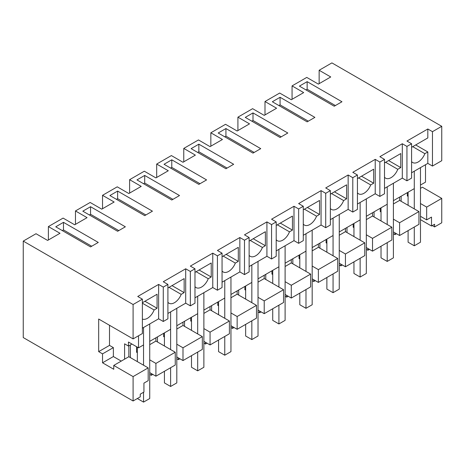 <?xml version="1.0" encoding="UTF-8"?>
<svg xmlns="http://www.w3.org/2000/svg" width="465" height="465" viewBox="0 0 465 465"><rect width="100%" height="100%" fill="white"/><g stroke="black" fill="none" stroke-linecap="round" stroke-linejoin="round"><path stroke-width="0.7" d="M432.276 225.577L434.595 226.92L441.75 222.787L441.75 198.392L422.412 187.226L420.476 188.342M142.377 299.158L142.377 333.545L133.095 338.904L133.095 304.517L142.377 299.158L137.739 296.478L158.623 284.417L163.267 287.097L165.587 285.76L167.906 284.417L163.267 281.738L185.698 268.787L190.342 271.467L194.98 268.787L190.342 266.108L212.772 253.158L217.417 255.837L222.055 253.158L217.417 250.478L239.847 237.522L244.491 240.202L246.81 238.865L249.13 237.522L244.491 234.842L266.922 221.892L271.566 224.572L276.204 221.892L271.566 219.213L293.996 206.262L298.64 208.942L303.279 206.262L298.64 203.583L321.071 190.627L325.715 193.306L328.034 191.969L330.353 190.627L325.715 187.947L348.146 174.997L352.79 177.677L355.109 176.34L357.434 174.997L352.79 172.317L375.226 159.367L379.864 162.047L384.509 159.367L379.864 156.688L402.301 143.737L406.939 146.417L411.583 143.737L406.939 141.052L427.823 128.997L432.467 131.676L432.467 166.063L441.75 160.704L441.75 126.317L331.905 62.897L319.141 70.267L319.141 83.665M441.75 198.392L426.667 207.099L420.476 203.531M420.476 216.312L426.667 219.881L426.667 207.099M426.667 219.881L431.508 217.085L431.508 226.019L434.595 224.24L434.595 226.92M319.141 70.267L330.743 76.963L318.368 84.113L306.761 77.411L292.067 85.897L292.067 99.295M133.095 400.987L133.095 376.592L148.184 367.885L148.184 380.666L143.929 383.119L143.929 392.053L140.25 394.175L140.25 396.854L133.095 400.987L23.25 337.567L23.25 241.097L36.014 233.726L47.616 240.428L59.997 233.279L48.389 226.583L48.389 239.981M292.067 85.897L303.668 92.599L291.293 99.743L279.686 93.047L272.339 97.284L264.992 101.527L276.594 108.229L264.219 115.372L252.611 108.676L237.917 117.163L249.519 123.859L237.144 131.008L225.537 124.306L210.843 132.792L222.444 139.494L210.064 146.638L198.462 139.936L183.768 148.422L195.37 155.124L182.989 162.268L171.387 155.572L156.688 164.058L168.295 170.754L155.915 177.903L144.313 171.201L129.613 179.688L141.221 186.384L128.84 193.533L117.238 186.831L102.538 195.317L114.146 202.019L101.765 209.163L90.164 202.467L75.464 210.947L87.071 217.649L74.691 224.793L63.089 218.097L48.389 226.583M75.464 210.947L75.464 224.351M102.538 195.317L102.538 208.715M129.613 179.688L129.613 193.085M156.688 164.058L156.688 177.456M183.768 148.422L183.768 161.82M210.843 132.792L210.843 146.19M237.917 117.163L237.917 130.56M264.992 101.527L264.992 114.931M133.095 304.517L23.25 241.097M441.75 126.317L432.467 131.676M341.961 101.754L334.225 106.218L299.413 86.124L307.15 81.654L341.961 101.754M63.478 222.34L55.742 226.804L90.553 246.903L98.284 242.434L63.478 222.34L63.478 229.931L62.316 230.599M121.493 229.036L117.628 231.274L82.817 211.174L90.553 206.71L125.358 226.804L121.493 229.036M225.926 128.549L260.737 148.649L253.001 153.113L218.19 133.013L225.926 128.549L225.926 136.14L224.764 136.815M179.513 195.544L171.777 200.008L136.966 179.909L144.702 175.445L179.513 195.544M152.439 211.174L144.702 215.638L109.891 195.544L117.628 191.074L152.439 211.174M314.886 117.383L307.15 121.847L272.339 101.754L280.075 97.284L314.886 117.383M191.115 148.649L225.926 168.743L233.663 164.279L198.851 144.179L191.115 148.649M245.264 117.383L280.075 137.483L287.812 133.013L253.001 112.919L245.264 117.383M164.04 164.279L198.851 184.378L206.588 179.909L171.777 159.815L164.04 164.279M167.906 284.417L167.906 318.81L163.267 321.489L158.623 318.81L142.377 328.185M133.095 338.904L98.673 319.031L98.673 351.633L102.538 353.865L102.538 362.799L113.756 369.274L113.756 365.426L128.84 356.719L128.84 345.826M411.583 172.765L427.823 163.384L432.467 166.063M411.583 143.737L411.583 178.124L406.939 180.804L402.301 178.124L384.509 188.395M384.509 159.367L384.509 193.754L379.864 196.433L375.226 193.754L357.434 204.03M357.434 174.997L357.434 209.39L352.79 212.069L348.146 209.39L330.353 219.66M330.353 190.627L330.353 225.019L325.715 227.699L321.071 225.019L303.279 235.29M303.279 206.262L303.279 240.649L298.64 243.329L293.996 240.649L276.204 250.92M276.204 221.892L276.204 256.285L271.566 258.964L266.922 256.285L249.13 266.555M249.13 237.522L249.13 271.915L244.491 274.594L239.847 271.915L222.055 282.185M222.055 253.158L222.055 287.544L217.417 290.224L212.772 287.544L194.98 297.815M194.98 268.787L194.98 303.174L190.342 305.854L185.698 303.174L167.906 313.451M408.101 195.486L407.328 195.934L408.101 196.381M407.328 192.638L407.328 195.934M149.73 372.628L155.915 376.197L175.258 365.031L175.258 352.249L155.915 363.415L149.73 359.84M393.402 231.942L399.592 235.517L418.93 224.351L418.93 211.569L399.592 200.403L393.402 203.972M366.327 247.572L372.517 251.147L391.856 239.981L391.856 227.199L372.517 216.033L366.327 219.608M339.252 263.207L345.443 266.776L364.781 255.611L364.781 242.829L345.443 231.663L339.252 235.238M312.178 278.837L318.368 282.412L337.706 271.246L337.706 258.459L318.368 247.299L312.178 250.868M285.103 294.467L291.293 298.042L310.632 286.876L310.632 274.094L291.293 262.928L285.103 266.503M258.029 310.103L264.219 313.672L283.557 302.506L283.557 289.724L264.219 278.558L258.029 282.133M230.954 325.733L237.144 329.301L256.482 318.141L256.482 305.354L237.144 294.188L230.954 297.763M203.879 341.362L210.064 344.937L229.408 333.771L229.408 320.99L210.064 309.824L203.879 313.393M176.805 356.992L182.989 360.567L202.333 349.401L202.333 336.619L182.989 325.454L176.805 329.028M431.508 226.019L420.476 219.649M406.939 146.417L406.939 180.804M427.823 163.384L427.823 151.95L424.853 153.665A10.939 6.318 -60 0 1 412.688 162.541A10.939 6.318 -60 0 1 411.583 161.57M427.823 128.997L427.823 137.931L411.583 147.306M427.823 151.95L415.681 144.941M307.15 81.654L307.15 89.245L305.987 89.919M307.15 89.245L335.387 105.549M414.286 227.03L414.286 245.787L420.476 242.213L420.476 167.627L420.476 185.047L425.504 182.146L425.504 164.726M414.286 208.89L414.286 171.201L414.286 188.621L393.402 200.677L393.402 183.262L393.402 257.848L387.211 261.417L381.027 257.848L381.027 246.235M131.938 344.042L128.456 346.053L128.456 342.031L138.512 347.837L138.512 335.782M124.585 359.172L124.585 343.821L128.456 346.053M399.592 197.108L399.592 200.403M418.93 211.569L399.592 222.735L393.402 219.16M399.592 235.517L399.592 222.735M412.711 146.655L424.853 153.665M170.614 349.57L170.614 311.887L170.614 329.301L149.73 341.362L149.73 323.942L149.73 398.528L143.54 402.103L137.349 398.528M143.54 365.205L143.54 327.517L143.54 344.937L138.512 347.837M387.211 224.519L387.211 186.831L387.211 204.251L366.327 216.312L366.327 198.892L366.327 273.478L360.137 277.053L353.952 273.478L353.952 261.865M360.137 240.149L360.137 202.467L360.137 219.881L349.697 225.914L339.252 231.942L339.252 214.522L339.252 289.108L333.062 292.683L326.878 289.108L326.878 277.495M333.062 255.779L333.062 218.097L333.062 235.517L312.178 247.572L312.178 230.158L312.178 304.744L305.987 308.312L299.803 304.744L299.803 293.13M305.987 271.415L305.987 233.726L305.987 251.147L285.103 263.207L285.103 245.787L285.103 320.373L278.913 323.948L272.728 320.373L272.728 308.76M278.913 287.045L278.913 249.362L278.913 266.776L268.474 272.81L258.029 278.837L258.029 261.417L258.029 336.003L251.838 339.578L245.648 336.003L245.648 324.39M251.838 302.674L251.838 264.992L251.838 282.412L230.954 294.467L230.954 277.047L230.954 351.633L224.764 355.208L218.573 351.633L218.573 340.025M224.764 318.31L224.764 280.622L224.764 298.042L203.879 310.097L203.879 292.683L203.879 367.269L197.689 370.838L191.499 367.269L191.499 355.655M197.689 333.94L197.689 296.252L197.689 313.672L176.805 325.733L176.805 308.312L176.805 382.898L170.614 386.473L164.424 382.898L164.424 371.285M380.254 208.274L380.254 211.569L381.027 211.122M381.027 212.011L380.254 211.569M133.095 376.592L113.756 365.426M155.915 376.197L155.915 363.415M137.349 352.697L136.576 352.249L137.349 351.802M136.576 346.721L136.576 352.249M148.184 367.885L128.84 356.719M142.377 302.732L157.077 294.246L157.077 308.266L144.935 301.256M142.377 303.209L154.107 309.981L157.077 308.266M154.107 309.981A10.939 6.318 -60 0 1 142.377 319.077M158.623 284.417L158.623 318.81M163.267 287.097L163.267 321.489M102.538 362.799L113.373 356.55L121.255 361.096M113.373 356.55L113.373 347.617L102.538 353.865M113.373 347.617L109.502 345.385L98.673 351.633M109.502 345.385L109.502 325.285M175.258 352.249L155.915 341.083L149.73 344.658M155.915 337.788L155.915 341.083M63.478 229.931L91.71 246.235M372.517 212.738L372.517 216.033M391.856 227.199L372.517 238.365L366.327 234.79M372.517 251.147L372.517 238.365M379.864 162.047L379.864 196.433M402.301 143.737L402.301 178.124M385.636 162.285L397.778 169.301L400.749 167.586L400.749 153.56L384.509 162.942M397.778 169.301A10.939 6.318 -60 0 1 385.613 178.176A10.939 6.318 -60 0 1 384.509 177.2M280.075 97.284L280.075 104.881L278.913 105.549M280.075 104.881L308.307 121.179M353.179 223.903L353.179 227.199L353.952 226.751M353.952 227.647L353.179 227.199M400.749 167.586L388.606 160.57M345.443 228.367L345.443 231.663M364.781 242.829L345.443 253.995L339.252 250.42M345.443 266.776L345.443 253.995M352.79 177.677L352.79 212.069M375.226 159.367L375.226 193.754M358.562 177.921L370.704 184.931L373.674 183.216L373.674 169.19L357.434 178.572M370.704 184.931A10.939 6.318 -60 0 1 358.538 193.806A10.939 6.318 -60 0 1 357.434 192.835M253.001 112.919L253.001 120.511L251.838 121.179M253.001 120.511L281.232 136.815M326.105 239.533L326.105 242.829L326.878 242.381M326.878 243.276L326.105 242.829M373.674 183.216L361.532 176.206M318.368 244.003L318.368 247.299M337.706 258.459L318.368 269.624L312.178 266.056M318.368 282.412L318.368 269.624M325.715 193.306L325.715 227.699M348.146 174.997L348.146 209.39M331.487 193.55L343.629 200.56L346.599 198.846L346.599 184.826L330.353 194.201M343.629 200.56A10.939 6.318 -60 0 1 331.464 209.436A10.939 6.318 -60 0 1 330.353 208.465M225.926 136.14L254.157 152.444M299.024 255.163L299.024 258.459L299.803 258.017M299.803 258.906L299.024 258.459M346.599 198.846L334.457 191.836M291.293 259.633L291.293 262.928M310.632 274.094L291.293 285.26L285.103 281.685M291.293 298.042L291.293 285.26M298.64 208.942L298.64 243.329M321.071 190.627L321.071 225.019M304.412 209.18L316.555 216.196L319.525 214.481L319.525 200.456L303.279 209.831M316.555 216.196A10.939 6.318 -60 0 1 304.389 225.072A10.939 6.318 -60 0 1 303.279 224.095M198.851 144.179L198.851 151.776L197.689 152.444M198.851 151.776L227.083 168.074M271.949 270.799L271.949 274.094L272.728 273.647M272.728 274.542L271.949 274.094M319.525 214.481L307.382 207.466M264.219 275.263L264.219 278.558M283.557 289.724L264.219 300.89L258.029 297.315M264.219 313.672L264.219 300.89M271.566 224.572L271.566 258.964M293.996 206.262L293.996 240.649M277.338 224.816L289.48 231.826L292.45 230.111L292.45 216.086L276.204 225.467M289.48 231.826A10.939 6.318 -60 0 1 277.314 240.701A10.939 6.318 -60 0 1 276.204 239.731M171.777 159.815L171.777 167.406L170.614 168.074M171.777 167.406L200.008 183.704M244.875 286.428L244.875 289.724L245.648 289.276M245.648 290.172L244.875 289.724M292.45 230.111L280.308 223.095M237.144 290.892L237.144 294.188M256.482 305.354L237.144 316.52L230.954 312.951M237.144 329.301L237.144 316.52M244.491 240.202L244.491 274.594M266.922 221.892L266.922 256.285M250.263 240.446L262.405 247.456L265.376 245.741L265.376 231.715L249.13 241.097M262.405 247.456A10.939 6.318 -60 0 1 250.24 256.331A10.939 6.318 -60 0 1 249.13 255.361M144.702 175.445L144.702 183.036L143.54 183.704M144.702 183.036L172.934 199.34M217.8 302.058L217.8 305.354L218.573 304.912M218.573 305.801L217.8 305.354M265.376 245.741L253.233 238.731M210.064 306.528L210.064 309.824M229.408 320.99L210.064 332.155L203.879 328.581M210.064 344.937L210.064 332.155M217.417 255.837L217.417 290.224M239.847 237.522L239.847 271.915M223.188 256.076L235.331 263.085L238.301 261.371L238.301 247.351L222.055 256.727M235.331 263.085A10.939 6.318 -60 0 1 223.165 271.961A10.939 6.318 -60 0 1 222.055 270.99M117.628 191.074L117.628 198.665L116.465 199.34M117.628 198.665L145.859 214.97M190.726 317.694L190.726 320.99L191.499 320.542M191.499 321.437L190.726 320.99M238.301 261.371L226.159 254.361M182.989 322.158L182.989 325.454M202.333 336.619L182.989 347.785L176.805 344.21M182.989 360.567L182.989 347.785M190.342 271.467L190.342 305.854M212.772 253.158L212.772 287.544M196.114 271.705L208.256 278.721L211.226 277.006L211.226 262.981L194.98 272.362M208.256 278.721A10.939 6.318 -60 0 1 196.085 287.597A10.939 6.318 -60 0 1 194.98 286.62M90.553 206.71L90.553 214.301L89.39 214.97M90.553 214.301L118.784 230.599M163.651 333.324L163.651 336.619L164.424 336.172M164.424 337.067L163.651 336.619M211.226 277.006L199.084 269.991M185.698 268.787L185.698 303.174M169.039 287.341L181.181 294.351L184.152 292.636L184.152 278.611L167.906 287.992M181.181 294.351A10.939 6.318 -60 0 1 169.01 303.226A10.939 6.318 -60 0 1 167.906 302.256M184.152 292.636L172.009 285.626M393.402 233.726L394.948 234.622L394.948 232.837M394.948 234.622L396.494 233.726M401.138 201.293L401.138 196.213M366.327 249.362L367.873 250.251L367.873 248.467M367.873 250.251L369.419 249.362M374.063 216.928L374.063 211.842M339.252 264.992L340.799 265.887L340.799 264.097M340.799 265.887L342.345 264.992M346.989 232.558L346.989 227.478M312.178 280.622L313.724 281.517L313.724 279.732M313.724 281.517L315.27 280.622M319.914 248.188L319.914 243.108M285.103 296.257L286.649 297.147L286.649 295.362M286.649 297.147L288.195 296.257M292.84 263.824L292.84 258.738M258.029 311.887L259.575 312.782L259.575 310.992M259.575 312.782L261.121 311.887M265.765 279.453L265.765 274.367M230.954 327.517L232.5 328.412L232.5 326.622M232.5 328.412L234.046 327.517M238.69 295.083L238.69 290.003M203.879 343.153L205.425 344.042L205.425 342.257M205.425 344.042L206.972 343.147M211.616 310.713L211.616 305.633M176.805 358.782L178.351 359.672L178.351 357.887M178.351 359.672L179.897 358.782M184.541 326.349L184.541 321.263M149.73 374.412L151.276 375.307L151.276 373.517M151.276 375.307L152.822 374.412M157.466 341.978L157.466 336.898M130.392 357.608L130.392 344.937M408.101 192.19L408.101 205.315M408.101 230.605L408.101 242.213L414.286 245.787M387.211 242.66L387.211 261.417M381.027 207.826L381.027 220.945M360.137 258.29L360.137 277.053M353.952 223.456L353.952 236.575M333.062 273.926L333.062 292.683M326.878 239.086L326.878 252.21M305.987 289.556L305.987 308.312M299.803 254.721L299.803 267.84M278.913 305.185L278.913 323.948M272.728 270.351L272.728 283.47M251.838 320.821L251.838 339.578M245.648 285.981L245.648 299.105M224.764 336.451L224.764 355.208M218.573 301.616L218.573 314.735M197.689 352.081L197.689 370.838M191.499 317.246L191.499 330.365M170.614 367.71L170.614 386.473M164.424 332.876L164.424 346.001M143.54 392.28L143.54 402.103M137.349 347.169L137.349 361.63"/></g></svg>
